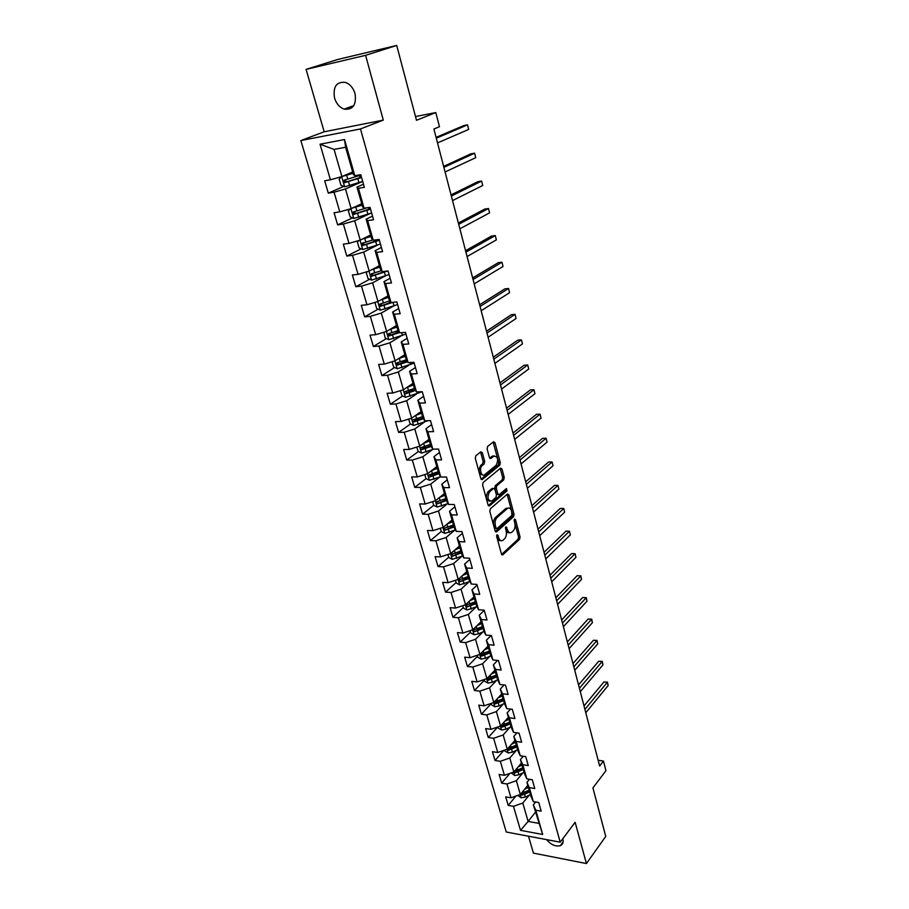 <?xml version="1.0" encoding="UTF-8"?>
<svg xmlns="http://www.w3.org/2000/svg" width="909" height="909" viewBox="0 0 909 909"><rect width="100%" height="100%" fill="white"/><g stroke="black" fill="none" stroke-linecap="round" stroke-linejoin="round"><path stroke-width="1.36" d="M497.041 534.787L496.689 536.549L501.461 554.024L502.757 554.854L519.573 539.31L520.05 536.855L515.471 519.653L514.528 519.096L514.778 523.05C515.448 526.368 514.926 528.993 513.221 530.936L511.574 532.401C509.767 533.424 508.392 532.504 507.449 529.674L505.915 526.822L506.131 530.856C506.813 534.197 506.279 536.855 504.54 538.832L502.859 540.332C501.018 541.366 499.62 540.457 498.643 537.605L498.03 535.344L497.041 534.787M334.523 98.013C336.341 103.683 339.534 107.387 344.113 109.114C352.965 110.069 356.601 104.887 355.033 93.582C353.271 87.968 350.135 84.253 345.636 82.446C336.569 81.39 332.864 86.582 334.523 98.013M546.57 839.609C551.036 844.836 555.626 846.847 560.353 845.643C562.83 844.461 563.671 842.223 562.864 838.916L562.807 838.723M482.338 452.727L480.872 451.784L475.827 455.773L475.305 458.306L480.861 478.623L482.304 479.532L499.802 465.147L500.302 462.681L494.985 442.694L493.564 441.751L487.622 446.455L487.11 448.932L489.44 457.568L490.871 458.5L493.803 456.125C497.916 456.477 498.723 459.499 496.223 465.192L484.679 474.657C481.35 477.611 478.759 468.01 482.213 465.488L484.167 463.908L484.69 461.397L482.338 452.727L480.486 452.091M482.668 474.941C478.748 473.862 478.077 470.714 480.634 465.488L482.213 465.488L480.645 465.488L482.599 463.908L483.111 461.408L480.759 452.739M528.515 836.2L533.413 853.108L586.419 863.55L605.746 836.428L592.918 787.898L605.951 770.696L603.451 761.038L599.645 766.014L433.911 129.033L439.467 126.715L435.809 112.568L415.493 116.545M365.6 55.324L306.083 69.379L324.183 131.782L383.291 120.113L365.6 55.324L396.71 45.45L416.492 120.295L435.809 112.568M383.291 120.113L360.475 128.942L560.217 842.189L506.268 832.008L300.856 140.565L360.475 128.942M586.419 863.55L575.136 822.281L560.217 842.189M490.315 508.824L489.803 511.347L495.178 531.038L496.53 531.901L513.54 516.687L514.028 514.233L508.87 494.86L507.54 493.985L490.315 508.824M488.076 505.04L482.611 485.031L483.133 482.509L500.586 468.09L501.984 468.976L504.234 477.43L503.734 479.895L496.78 485.747L496.28 488.235L497.791 493.848L499.155 494.735L506.415 488.531L507.006 490.871L489.508 505.893L488.076 505.04M306.083 69.379L337.909 59.426L396.71 45.45M343.761 186.413L328.308 193.14L334.058 192.208L339.807 211.877L334.069 212.74L337.637 224.875L343.363 224.057L349.011 243.385L343.295 244.135L346.806 256.065L352.51 255.349L358.055 274.348L352.362 274.984L355.805 286.71L361.498 286.108L366.952 304.776L361.271 305.31L364.657 316.843L370.327 316.343L375.69 334.694L370.031 335.126L373.36 346.465L379.008 346.056L384.28 364.1L378.644 364.441L381.916 375.587L387.552 375.281L392.733 393.018L387.12 393.267L390.336 404.232L395.938 404.016L401.039 421.458L395.449 421.617L398.619 432.4L404.198 432.275L409.209 449.432L403.641 449.501L406.755 460.102L412.322 460.068L417.254 476.952L411.697 476.941L414.765 487.372L420.31 487.417L425.162 504.018L419.628 503.927L422.651 514.187L428.173 514.324L432.945 530.663L427.435 530.481L430.4 540.594L435.911 540.798L440.604 556.876L435.116 556.626L438.036 566.568L443.524 566.852L448.148 582.68L442.672 582.351L445.558 592.134L451.012 592.498L455.568 608.076L450.114 607.678L452.955 617.313L458.386 617.734L462.874 633.073L457.443 632.607L460.227 642.095L465.647 642.595L470.067 657.696L464.658 657.162L467.408 666.502L472.805 667.058L477.145 681.932L471.76 681.33L474.464 690.533L479.838 691.158L484.122 705.804L478.759 705.145L481.418 714.201L486.781 714.894L490.996 729.325L485.645 728.598L488.269 737.517L493.61 738.267L497.757 752.482L492.439 751.698L495.019 760.492L500.336 761.299L504.427 775.297L499.121 774.457L501.666 783.126L506.961 783.99L510.994 797.784L505.711 796.886L508.222 805.419L513.494 806.34L520.505 830.337L542.684 834.473L533.333 804.851L535.64 801.988M328.308 193.14L324.683 180.789L330.433 179.812L320.036 144.213L344.511 139.543L354.817 175.687L360.771 174.687L364.35 187.322L358.407 188.277L364.1 208.241L370.031 207.354L373.554 219.762L367.622 220.603L373.213 240.215L379.133 239.442L382.587 251.634L376.678 252.361L382.178 271.632L388.063 270.962L391.461 282.938L385.575 283.563L390.972 302.492L396.847 301.936L400.176 313.707L394.324 314.23L399.63 332.83L405.471 332.376L408.755 343.954L402.914 344.363L408.13 362.657L413.959 362.305L417.174 373.667L411.368 373.985L416.492 391.972L422.287 391.711L425.457 402.892L419.674 403.107L424.708 420.787L430.491 420.628L433.604 431.616L427.832 431.752L432.798 449.137L438.547 449.057L441.615 459.874L435.865 459.909L440.74 477.009L446.478 477.02L449.489 487.656L443.762 487.61L448.557 504.427L454.273 504.529L457.238 514.994L451.534 514.858L456.25 531.401L461.942 531.583L464.863 541.878L459.181 541.662L463.829 557.944L469.487 558.206L472.35 568.33L466.703 568.034L471.271 584.055L476.907 584.396L479.736 594.361L474.1 593.997L478.6 609.757L484.213 610.178L486.997 619.983L481.384 619.54L485.815 635.061L491.405 635.539L494.144 645.197L488.553 644.686L492.917 659.968L498.484 660.513L501.177 670.013L495.621 669.433L499.905 684.477L505.461 685.102L508.108 694.453L502.563 693.806L506.79 708.622L512.312 709.304L514.926 718.519L509.415 717.803L513.574 732.393L519.073 733.143L521.641 742.21L516.153 741.437L520.243 755.811L525.732 756.618L528.265 765.548L522.789 764.719L526.822 778.865L532.276 779.74L534.776 788.535L529.322 787.649L533.299 801.59L538.742 802.511L541.196 811.18L535.765 810.237L542.684 834.473M361.737 203.752L351.158 208.627L345.477 188.958L362.68 181.414L344.704 186.799L340.966 185.266L339.182 179.13L341.636 176.641M363.475 184.232L356.987 187.095L362.634 206.888L364.1 208.241M345.477 188.958L334.058 192.208M351.158 208.627L339.807 211.877M358.407 188.277L356.987 187.095M370.656 234.977L360.248 240.124L354.669 220.796L369.645 213.717M372.52 216.115L366.134 219.16L371.69 238.612L373.213 240.215M354.669 220.796L343.363 224.057M360.248 240.124L349.011 243.385M367.622 220.603L366.134 219.16M379.417 265.667L369.19 271.075L363.702 252.088L377.292 245.191M381.405 247.453L375.133 250.657L380.587 269.78L382.178 271.632M363.702 252.088L352.51 255.349M369.19 271.075L358.055 274.348M376.678 252.361L375.133 250.657M388.029 295.834L377.974 301.504L372.588 282.835L385.166 276.018M390.131 278.256L383.973 281.62L389.336 300.402L390.972 302.492M372.588 282.835L361.498 286.108M377.974 301.504L366.952 304.776M385.575 283.563L383.973 281.62M396.494 325.502L386.609 331.41L381.314 313.06L393.108 306.265M398.71 308.526L392.654 312.048L397.926 330.512L399.63 332.83M381.314 313.06L370.327 316.343M386.609 331.41L375.69 334.694M394.324 314.23L392.654 312.048M404.823 354.669L395.097 360.816L389.893 342.773L401.039 335.966M407.152 338.284L401.199 341.954L406.38 360.112L408.13 362.657M389.893 342.773L379.008 346.056M395.097 360.816L384.28 364.1M402.914 344.363L401.199 341.954M413.016 383.359L403.448 389.722L398.335 371.986L408.925 365.157M415.447 367.543L409.584 371.361L414.686 389.211L416.492 391.972M398.335 371.986L387.552 375.281M403.448 389.722L392.733 393.018M411.368 373.985L409.584 371.361M421.072 411.572L411.663 418.163L406.63 400.721L416.754 393.836M423.594 396.324L417.845 400.278L422.855 417.833L424.708 420.787M406.63 400.721L395.938 404.016M411.663 418.163L401.039 421.458M419.674 403.107L417.845 400.278M428.991 439.331L419.742 446.137L414.788 428.98L424.492 422.037M431.616 424.617L425.957 428.707L430.889 445.978L432.798 449.137M414.788 428.98L404.198 432.275M419.742 446.137L409.209 449.432M427.832 431.752L425.957 428.707M436.786 466.647L427.684 473.646L422.81 456.772L432.15 449.773M439.513 452.455L433.945 456.67L438.786 473.657L440.74 477.009M422.81 456.772L412.322 460.068M427.684 473.646L417.254 476.952M435.865 459.909L433.945 456.67M444.456 493.519L435.502 500.723L430.707 484.111L439.717 477.055M447.273 479.838L441.797 484.179L446.569 500.893L448.557 504.427M430.707 484.111L420.31 487.417M435.502 500.723L425.162 504.018M443.762 487.61L441.797 484.179M452.012 519.959L443.194 527.356L438.479 511.017L447.194 503.893M454.909 506.79L449.523 511.244L454.216 527.686L456.25 531.401M438.479 511.017L428.173 514.324M443.194 527.356L432.945 530.663M451.534 514.858L449.523 511.244M459.443 545.991L450.762 553.57L446.126 537.492L454.568 530.288M462.431 533.299L457.125 537.878L461.738 554.047L463.829 557.944M446.126 537.492L435.911 540.798M450.762 553.57L440.604 556.876M459.181 541.662L457.125 537.878M466.749 571.613L458.216 579.374L453.648 563.546L461.84 556.274M469.828 559.399L464.601 564.08L469.146 579.999L471.271 584.055M453.648 563.546L443.524 566.852M458.216 579.374L448.148 582.68M466.703 568.034L464.601 564.08M473.953 596.849L465.556 604.769L461.056 589.18L469.01 581.851M477.1 585.078L471.964 589.873L476.441 605.542L478.6 609.757M461.056 589.18L451.012 592.498M465.556 604.769L455.568 608.076M474.1 593.997L471.964 589.873M481.043 621.688L472.771 629.767L468.34 614.427L476.089 607.03M484.27 610.359L479.213 615.257L483.611 630.687L485.815 635.061M468.34 614.427L458.386 617.734M472.771 629.767L462.874 633.073M481.384 619.54L479.213 615.257M488.031 646.14L479.884 654.389L475.521 639.277L483.065 631.812M491.065 635.516L486.349 640.243L490.678 655.434L492.917 659.968M475.521 639.277L465.647 642.595M479.884 654.389L470.067 657.696M488.553 644.686L486.349 640.243M494.905 670.24L486.883 678.625L482.588 663.752L489.94 656.218M497.632 660.434L493.371 664.854L497.643 679.807L499.905 684.477M482.588 663.752L472.805 667.058M486.883 678.625L477.145 681.932M495.621 669.433L493.371 664.854M501.677 693.965L493.78 702.498L489.542 687.852L496.723 680.25M504.131 684.954L500.291 689.079L504.495 703.805L506.79 708.622M489.542 687.852L479.838 691.158M493.78 702.498L484.122 705.804M502.563 693.806L500.291 689.079M508.347 717.337L500.564 726.018L496.394 711.588L503.416 703.918M510.574 709.088L507.097 712.94L511.233 727.439L513.574 732.393M496.394 711.588L486.781 714.894M500.564 726.018L490.996 729.325M509.415 717.803L507.097 712.94M514.926 740.369L507.256 749.175L503.154 734.972L510.006 727.234M516.948 732.847L513.801 736.438L517.88 750.72L520.243 755.811M503.154 734.972L493.61 738.267M507.256 749.175L497.757 752.482M516.153 741.437L513.801 736.438M521.402 763.049L513.846 772.002L509.801 757.992L516.505 750.209M523.243 756.254L520.414 759.583L524.436 773.661L526.822 778.865M509.801 757.992L500.336 761.299M513.846 772.002L504.427 775.297M522.789 764.719L520.414 759.583M527.788 785.41L520.334 794.489L516.357 780.683L522.914 772.832M529.481 779.286L526.925 782.388L530.879 796.25L533.299 801.59M516.357 780.683L506.961 783.99M520.334 794.489L510.994 797.784M529.322 787.649L526.925 782.388M535.435 812.203L528.118 821.429L522.811 803.045L529.231 795.136M522.811 803.045L513.494 806.34M538.605 823.327L528.118 821.429L520.505 830.337M535.765 810.237L533.333 804.851M324.183 131.782L300.856 140.565M603.451 761.038L598.145 760.276M354.817 175.687L353.419 174.608L345.613 147.258L334.058 149.417L341.898 176.562L352.669 171.983M344.511 139.543L345.613 147.258M334.058 149.417L320.036 144.213M341.898 176.562L330.433 179.812M515.96 796.034L508.222 805.419M509.938 773.377L501.666 783.126M503.859 750.357L495.019 760.492M497.734 726.995L488.269 737.517M491.167 703.691L481.418 714.201M484.361 680.205L474.464 690.533M477.452 656.343L467.408 666.502M481.066 621.745L479.475 623.301M470.43 632.13L460.227 642.095M474.1 597.361L473.419 598.008M463.306 607.542L452.955 617.313M456.068 582.578L445.558 592.134M448.728 557.217L438.036 566.568M441.263 531.447L430.4 540.594M438.502 501.382L437.718 502.018M432.627 501.643L433.684 505.302L422.651 514.187M431.775 474.214L430.184 475.441M426.071 478.623L414.765 487.372M425.321 446.376L422.583 448.398M418.367 451.523L406.755 460.102M419.06 417.97L414.993 420.833M410.55 423.969L398.619 432.4M412.981 389.007L407.63 392.608M402.607 395.972L390.336 404.232M406.346 359.998L400.892 363.475M394.563 367.52L381.916 375.587M398.483 331.274L394.472 333.705M386.382 338.591L373.36 346.465M390.609 302.027L388.382 303.299M378.099 309.174L364.657 316.843M384.359 271.382L382.803 272.211M369.69 279.256L355.805 286.71M361.168 248.839L346.806 256.065M352.522 217.887L337.637 224.875M496.621 535.844L497.087 537.56C497.882 540.026 499.086 541.048 500.711 540.605M509.483 532.663C507.87 533.117 506.677 532.106 505.893 529.629L505.449 527.993M501.62 554.422L518.039 539.253L518.516 536.799L514.119 520.312M495.36 531.504L511.994 516.653L512.494 514.199L507.12 494.337M496.03 528.015L497.018 528.583L511.915 515.312L511.631 511.222C510.665 508.313 509.256 507.392 507.415 508.449L496.996 517.585C495.223 519.539 494.678 522.221 495.371 525.607L496.03 528.015L494.473 527.97L496.359 528.595M507.983 508.12L505.858 508.415L507.233 508.586M494.473 527.97L493.814 525.561C493.121 522.175 493.667 519.505 495.439 517.539L505.688 508.563M498.291 494.723L496.234 493.826L494.712 488.224L495.223 485.736L502.177 479.884L502.677 477.418L500.189 468.408M488.292 505.563L505.461 490.86L505.779 489.065M489.462 491.917C486.929 497.632 487.713 500.666 491.803 501.018L495.939 497.484L496.45 494.996L494.928 489.372L493.542 488.485L489.462 491.917L487.894 491.905C485.372 497.087 486.02 500.2 489.826 501.245M492.883 488.497L493.507 488.508M487.894 491.905L491.951 488.485M494.189 455.875L492.235 456.148L493.803 456.125M489.701 458.181L492.235 456.148M481.111 479.213L498.246 465.147L498.746 462.681L493.144 442.081M517.732 795.409L521.175 797.807L525.345 797.068L530.402 794.557M524.561 789.33L528.368 787.455M526.618 786.83L527.993 786.149M585.782 712.758L608.144 685.579L607.326 682.284L603.94 681.932L584.01 705.941M520.414 794.398L521.584 795.159L524.573 794.364L529.629 791.864M529.254 790.557L522.834 793.637L521.584 795.159M529.14 790.16L521.187 793.455M603.94 681.932L607.326 682.284L584.919 709.406M607.473 682.057L608.144 685.579M511.222 772.923L514.744 775.536L518.937 774.775L524.038 772.286M518.096 766.969L521.982 765.071M520.175 764.503L521.618 763.799M580.306 691.681L602.962 664.899L602.122 661.559L598.736 661.241L578.533 684.886M513.915 771.911L515.153 772.843L523.254 769.548M522.891 768.275L516.414 771.343L515.153 772.843M522.766 767.821L514.653 771.116M598.736 661.241L602.281 661.377L579.419 688.272M602.281 661.377L602.962 664.899M504.609 750.095L504.881 751.05L508.222 752.936L512.437 752.163L517.585 749.686M511.517 744.278L515.494 742.369M513.63 741.846L515.142 741.13M574.738 670.308L597.702 643.947L596.861 640.561L593.452 640.277L572.988 663.547M507.347 749.073L508.62 750.198L516.789 746.903M516.437 745.653L509.904 748.709L508.62 750.198M516.289 745.153L507.87 748.482M593.452 640.277L597.031 640.425L573.84 666.854M597.031 640.425L597.702 643.947M497.905 726.939L498.246 728.12L501.598 730.007L505.847 729.211L511.04 726.745M504.847 721.246L508.915 719.314M506.983 718.86L508.574 718.11M569.102 648.64L592.384 622.71L591.52 619.29L588.1 619.029L567.352 641.924M500.802 725.757L501.984 727.211L510.233 723.928M509.881 722.712L503.291 725.746L501.984 727.211M509.722 722.144L500.927 725.609M588.1 619.029L591.702 619.188L568.193 645.14M591.702 619.188L592.384 622.71M491.087 703.418L491.496 704.85L494.871 706.725L499.155 705.918L504.393 703.464M498.064 697.873L502.245 695.919M500.234 695.521L501.904 694.749M563.387 626.676L586.987 601.201L586.112 597.724L582.68 597.508L561.648 619.995M503.063 698.794L494.439 702.123L495.257 703.873L503.575 700.6M503.234 699.419L496.587 702.43L495.257 703.873M582.68 597.508L586.305 597.668L562.466 623.12M586.305 597.668L586.987 601.201M484.167 679.546L484.656 681.227L488.042 683.091L492.36 682.261L497.643 679.83M491.167 674.137L495.462 672.171M493.382 671.831L495.132 671.024M557.592 604.394L581.51 579.385L580.635 575.863L577.181 575.681L555.865 597.758M496.291 675.092L487.622 678.398L488.428 680.182L496.814 676.921M496.484 675.773L489.769 678.773L488.428 680.182M577.181 575.681L580.84 575.851L556.66 600.804M580.84 575.851L581.51 579.385M477.145 655.309L477.714 657.252L481.111 659.093L485.451 658.252L490.86 655.798M484.167 650.049L488.576 648.06M486.417 647.776L488.258 646.947M551.718 581.817L575.965 557.285L575.079 553.717L571.613 553.57L550.002 575.215M489.417 651.014L480.702 654.31L481.486 656.139L489.951 652.878M489.633 651.764L482.861 654.741L481.486 656.139M575.965 557.285L575.079 553.717L550.763 578.169M470.01 630.687L470.657 632.903L474.078 634.732L478.452 633.868L483.974 631.403M477.043 625.597L481.588 623.574M479.327 623.369L481.281 622.495M545.764 558.91L570.352 534.878L569.443 531.254L565.966 531.151L544.048 552.354M482.44 626.585L473.691 629.857L474.441 631.71L482.986 628.471M482.679 627.392L474.441 631.71M570.352 534.878L569.443 531.254L544.798 555.217M462.772 605.689L463.488 608.166L466.931 609.984L476.998 606.633M469.805 600.758L474.487 598.713M472.123 598.576L474.191 597.668M539.719 535.685L564.648 512.165L563.728 508.495L560.239 508.426L538.026 529.174M475.362 601.758L466.556 605.019L467.294 606.917L475.907 603.69M475.612 602.633L467.294 606.917M564.648 512.165L563.728 508.495L538.742 531.935M455.409 580.294L456.216 583.055L459.67 584.862L469.908 581.465M462.442 575.533L467.283 573.465M464.794 573.397L466.999 572.454M533.583 512.119L558.876 489.122L557.944 485.406L554.445 485.383L531.901 505.665M468.169 576.556L459.318 579.794L460.022 581.726L468.726 578.51M468.43 577.499L460.022 581.726M558.876 489.122L557.944 485.406L532.594 508.313M447.932 554.49L448.819 557.547L452.296 559.33L462.726 555.899M454.943 549.911L459.954 547.809M457.341 547.832L459.681 546.843M527.368 488.224L553.013 465.772L552.07 461.999L548.559 462.022L525.697 481.815M460.852 550.956L451.966 554.172L452.648 556.138L461.42 552.933M461.147 551.968L452.648 556.138M553.013 465.772L552.07 461.999L526.356 484.361M440.342 528.277L441.319 531.629L444.808 533.413L455.443 529.924M447.319 523.891L452.523 521.755M449.75 521.857L452.25 520.823M521.062 463.976L547.082 442.092L546.116 438.263L542.582 438.32L519.403 457.613M453.432 524.947L444.501 528.14L445.149 530.152L454.011 526.959M453.739 526.027L445.149 530.152M547.082 442.092L546.116 438.263L520.039 460.056M433.684 505.302L437.206 507.063L448.057 503.541M439.547 497.462L444.956 495.269M442.024 495.473L444.706 494.394M514.653 439.377L541.048 418.072L540.082 414.186L536.537 414.288L513.017 433.07M445.887 498.518L436.911 501.7C435.809 502.518 436.025 503.2 437.536 503.745L446.467 500.564M446.217 499.677L437.536 503.745M541.048 418.072L540.082 414.186L513.619 435.4M424.787 474.566L425.935 478.554L429.468 480.293L440.57 476.714M431.639 470.612L437.274 468.374M434.138 468.68L437.036 467.533M508.165 414.402L534.947 393.699L533.958 389.768L530.39 389.916L506.54 408.164M438.218 471.669L429.196 474.828C428.048 475.646 428.253 476.339 429.798 476.907L438.842 473.737M438.57 472.896L431.321 475.725L429.843 474.884M429.798 476.907L431.321 475.725L429.798 476.907M534.947 393.699L533.958 389.768L507.108 410.368M416.811 447.058L418.06 451.375L421.617 453.091L433.82 449.126M423.56 443.319L429.48 441.024M426.105 441.444L429.253 440.229M501.563 389.075L528.743 368.986L527.743 364.998L524.163 365.191L499.961 382.882M430.434 444.376L421.322 447.523C420.174 448.342 420.367 449.046 421.89 449.637L431.173 446.444M430.809 445.694L423.48 448.489L421.981 447.603M528.743 368.986L527.743 364.998L500.507 384.973M408.709 419.083L410.05 423.742L413.629 425.446L427.946 420.697M415.333 415.595L421.537 413.231M417.913 413.788L421.333 412.481M494.882 363.361L522.459 343.92L521.436 339.864L517.846 340.114L493.28 357.237M422.515 416.64L413.311 419.765C412.175 420.583 412.356 421.31 413.845 421.924L423.389 418.697M422.969 418.015L415.413 420.833L413.993 419.878M522.459 343.92L521.436 339.864L493.792 359.203M400.471 390.643L401.914 395.654L405.516 397.335L422.003 391.722M406.937 387.404L413.481 384.984M409.527 385.677L413.277 384.28M488.088 337.25L516.073 318.48L515.039 314.366L511.437 314.662L486.508 331.194M414.47 388.45L405.175 391.552C404.039 392.37 404.21 393.108 405.687 393.756L415.515 390.484M415.095 389.847L407.255 392.699L405.868 391.699M516.073 318.48L515.039 314.366L486.985 333.035M392.086 361.725L393.642 367.1L397.256 368.77L414.174 363.066M398.369 358.748L405.278 356.26M400.96 357.112L405.096 355.612M481.191 310.753L509.597 292.664L508.551 288.494L504.938 288.835L479.634 304.765M406.289 359.782L396.903 362.873L397.381 365.111L407.527 361.782M407.13 361.203L399.176 364.054L397.619 363.043M509.597 292.664L508.551 288.494L480.077 306.469M383.814 332.251L385.234 338.068L388.87 339.716L405.948 334.058M389.62 329.615L396.938 327.058M392.165 328.092L396.767 326.456M474.191 283.847L503.029 266.462L501.961 262.235L498.337 262.633L472.646 277.927M398.006 330.626L388.495 333.705L388.938 335.978L399.46 332.603M399.062 332.069L390.802 334.966L389.222 333.898M503.029 266.462L501.961 262.235L473.055 279.506M375.769 302.152L375.019 302.799L376.678 308.537L380.337 310.162L397.585 304.56M380.655 299.993L388.461 297.357M383.121 298.606L388.302 296.811M389.734 300.924L379.939 304.038L380.348 306.356L393.018 302.299M467.078 256.531L496.359 239.885L495.28 235.579L491.644 236.033L465.556 250.679M390.915 302.424L382.28 305.379L380.689 304.265M496.359 239.885L495.28 235.579L465.931 252.111M367.52 271.564L366.293 272.677L367.975 278.506L371.656 280.108L389.086 274.563M371.463 269.871L379.837 267.144M373.769 268.655L379.701 266.655M381.371 270.689L371.236 273.87L371.611 276.222L387.723 271.007M385.541 271.246L373.622 275.291L372.008 274.12M459.863 228.784L489.587 212.888L488.497 208.536L484.838 209.036L458.363 223.012M489.587 212.888L488.497 208.536L458.693 224.307M359.089 240.453L357.407 242.033L359.135 247.964L362.827 249.543L380.439 244.044M362.009 239.249L371.065 236.42M364.054 238.238L370.94 235.976M372.94 239.919L362.384 243.18L362.736 245.578L379.371 240.294M379.223 239.76L364.804 244.68L363.18 243.453M452.534 200.605L482.724 185.493L481.611 181.073L477.941 181.641L451.046 194.912M482.724 185.493L481.611 181.073L451.353 196.049M350.465 208.82L348.374 210.854L350.124 216.887L353.84 218.444L371.633 213.001M354.033 207.297L362.032 204.775M352.26 208.116L362.134 205.15M366.838 207.831L353.374 211.956L353.703 214.388L370.554 209.184M370.418 208.729L355.851 213.547L354.192 212.252M445.08 171.983L475.748 157.677L474.612 153.189L470.93 153.814L443.626 166.37M475.748 157.677L474.612 153.189L443.876 167.358M343.784 175.767L352.965 173.017M342.136 176.471L353.056 173.335M360.884 175.073L344.204 180.175L344.511 182.652L361.577 177.528M361.464 177.141L346.727 181.857L345.056 180.505M437.524 142.906L468.658 129.442L467.51 124.874L463.817 125.556L436.081 137.384M468.658 129.442L467.51 124.874L436.297 138.202M497.087 537.56L498.643 537.605M505.563 527.379L506.836 527.425M505.893 529.629L507.449 529.674M514.21 519.618L515.471 519.653M518.516 536.799L520.05 536.855M518.039 539.253L519.573 539.31M501.825 554.729L502.859 554.774M496.734 535.299L498.03 535.344M507.324 494.837L508.87 494.86M512.494 514.199L514.028 514.233M511.994 516.653L513.54 516.687M495.587 531.81L496.598 531.833M495.439 517.539L496.996 517.585M493.814 525.561L495.371 525.607M500.427 468.976L501.984 468.976M502.677 477.418L504.234 477.43M502.177 479.884L503.734 479.895M495.223 485.736L496.78 485.747M494.712 488.224L496.28 488.235M496.234 493.826L497.791 493.848M505.461 490.86L507.006 490.871M488.531 505.87L489.508 505.893L488.576 505.904M483.111 461.408L484.69 461.397M489.985 458.5L490.871 458.5M493.417 442.717L494.985 442.694M498.746 462.681L500.302 462.681M498.246 465.147L499.802 465.147M481.372 479.52L482.315 479.52M520.164 794.546L521.096 797.761M524.573 794.364L525.345 797.068M523.493 790.637L524.084 792.659M513.676 772.059L514.664 775.491M518.153 772.048L518.937 774.775M517.051 768.207L517.653 770.309M507.074 749.243L508.131 752.891M511.642 749.391L512.437 752.163M510.506 745.437L511.142 747.63M500.393 726.075L501.507 729.95M505.04 726.393L505.847 729.211M503.87 722.337L504.529 724.609M493.598 702.566L494.78 706.668M498.325 703.055L499.155 705.918M497.132 698.873L497.814 701.248M486.701 678.693L487.963 683.045M491.519 679.364L492.36 682.261M490.292 675.069L490.996 677.523M479.702 654.446L481.031 659.048M484.611 655.298L485.451 658.252M483.338 650.889L484.077 653.435M472.589 629.835L473.987 634.687M477.589 630.88L478.452 633.868M476.282 626.335L477.043 628.983M465.363 604.826L466.84 609.939M470.464 606.064L471.328 609.11M469.124 601.406L469.908 604.144M458.034 579.431L459.59 584.817M463.215 580.874L464.101 583.964M461.84 576.079L462.658 578.919M450.58 553.626L452.216 559.296M455.863 555.285L456.761 558.421M454.443 550.354L455.295 553.297M443.001 527.413L444.728 533.367M448.398 529.288L449.307 532.469M446.933 524.22L447.819 527.265M435.309 500.779L437.115 507.017M440.808 502.87L441.729 506.108M439.308 497.655L440.217 500.825M427.491 473.714L429.389 480.247M433.093 476.032L434.036 479.327M431.548 470.669L432.491 473.953M419.549 446.194L421.526 453.046M425.253 448.751L426.207 452.103M423.674 443.274L424.639 446.637M423.48 448.489L421.924 449.637M411.47 418.22L413.538 425.401M417.288 421.026L418.265 424.423M415.686 415.458L416.663 418.879M415.515 420.81L413.936 421.924M403.255 389.791L405.425 397.301M418.492 391.881L418.822 393.063M409.186 392.847L410.175 396.301M407.562 387.189L408.55 390.654M407.414 392.665L405.812 393.745M394.904 360.873L397.165 368.724M410.129 362.532L410.698 364.509M400.949 364.191L401.96 367.702M399.301 358.441L400.312 361.964M399.176 364.054L397.54 365.088M386.405 331.467L388.779 339.671M401.642 332.683L402.437 335.466M392.574 335.046L393.608 338.625M390.893 329.206L391.927 332.785M390.802 334.966L389.143 335.966M377.769 301.561L380.246 310.128M392.995 302.311L394.029 305.947M384.064 305.424L385.109 309.06M382.348 299.47L383.405 303.117M382.28 305.379L380.598 306.344M368.986 271.132L371.565 280.074M384.427 272.223L385.484 275.916M375.394 275.279L376.462 278.983M373.656 269.234L374.724 272.939M373.622 275.291L371.906 276.211M360.044 240.181L362.736 249.509M375.724 241.601L376.792 245.362M366.588 244.623L367.668 248.384M364.816 238.465L365.907 242.237M364.804 244.68L363.066 245.555M350.942 208.684L353.749 218.41M366.861 210.468L367.94 214.285M370.224 208.797L369.827 207.377M357.623 213.433L358.725 217.251M355.828 207.161L356.93 211.002M355.851 213.547L354.067 214.376M341.682 176.63L344.613 186.754M357.839 178.778L358.953 182.664M361.271 177.221L360.68 175.142M356.862 175.346L357.135 176.312M348.499 181.686L349.624 185.584M346.67 175.312L347.795 179.221M346.727 181.857L344.92 182.641M353.84 105.592L344.113 109.114M563.137 841.916L560.353 845.643M501.916 554.82L502.757 554.854M495.655 531.867L496.53 531.901M505.858 508.415L507.415 508.449M491.974 488.463L493.542 488.485M481.384 479.532L482.304 479.532M423.424 448.501L421.89 449.637M415.413 420.833L413.845 421.924M407.255 392.699L405.687 393.756M398.971 364.089L397.381 365.111M390.54 335.012L388.938 335.978M381.985 305.424L380.348 306.356M373.269 275.347L371.611 276.222M364.407 244.737L362.736 245.578M368.52 207.582L369.009 209.275M355.396 213.592L353.703 214.388M359.43 175.573L360.032 177.675M346.227 181.902L344.511 182.652"/></g></svg>
